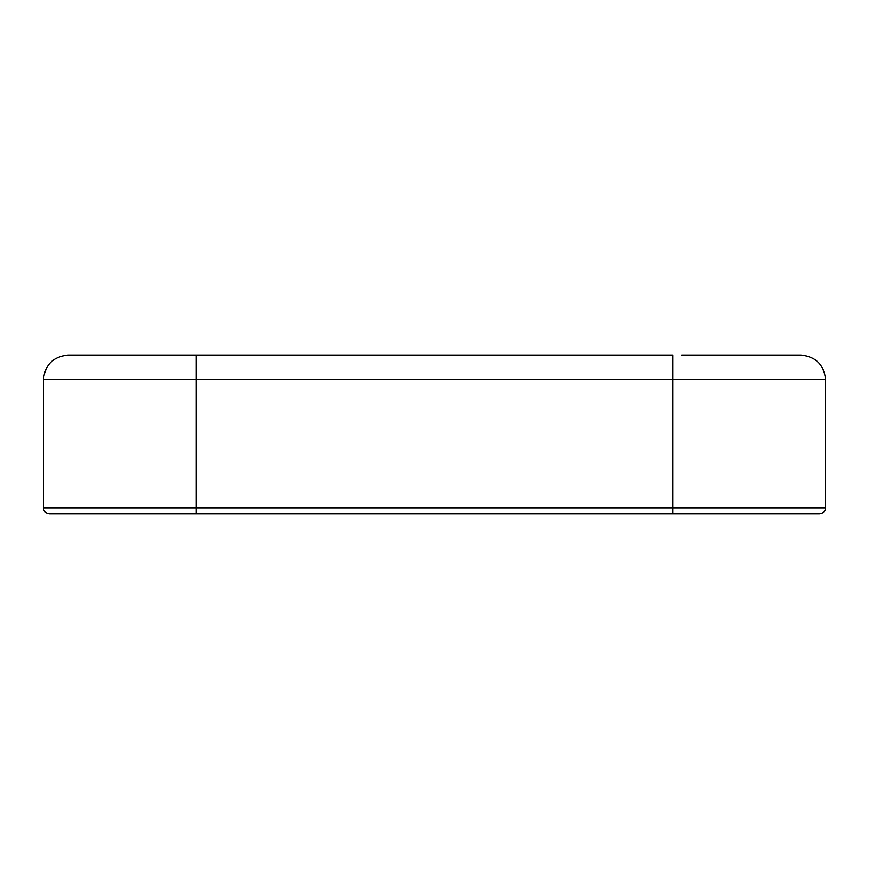 <?xml version="1.0" encoding="UTF-8"?>
<svg xmlns="http://www.w3.org/2000/svg" width="869" height="869" viewBox="0 0 869 869"><rect width="100%" height="100%" fill="white"/><g stroke="black" fill="none" stroke-linecap="round" stroke-linejoin="round"><path stroke-width="1.3" d="M672.791 513.927L672.791 507.822L43.45 507.822C43.841 511.504 45.872 513.546 49.555 513.927L819.434 513.927C823.128 513.546 825.159 511.504 825.55 507.822L825.55 379.514C823.997 364.774 815.85 356.627 801.109 355.073L681.654 355.073M196.209 355.073L67.891 355.073C53.15 356.627 45.003 364.774 43.45 379.514L196.209 379.514L196.209 355.073L672.791 355.073L672.791 379.514L825.55 379.514M43.45 507.822L43.45 379.514M196.209 513.927L196.209 379.514L672.791 379.514L672.791 507.822L825.55 507.822"/></g></svg>
